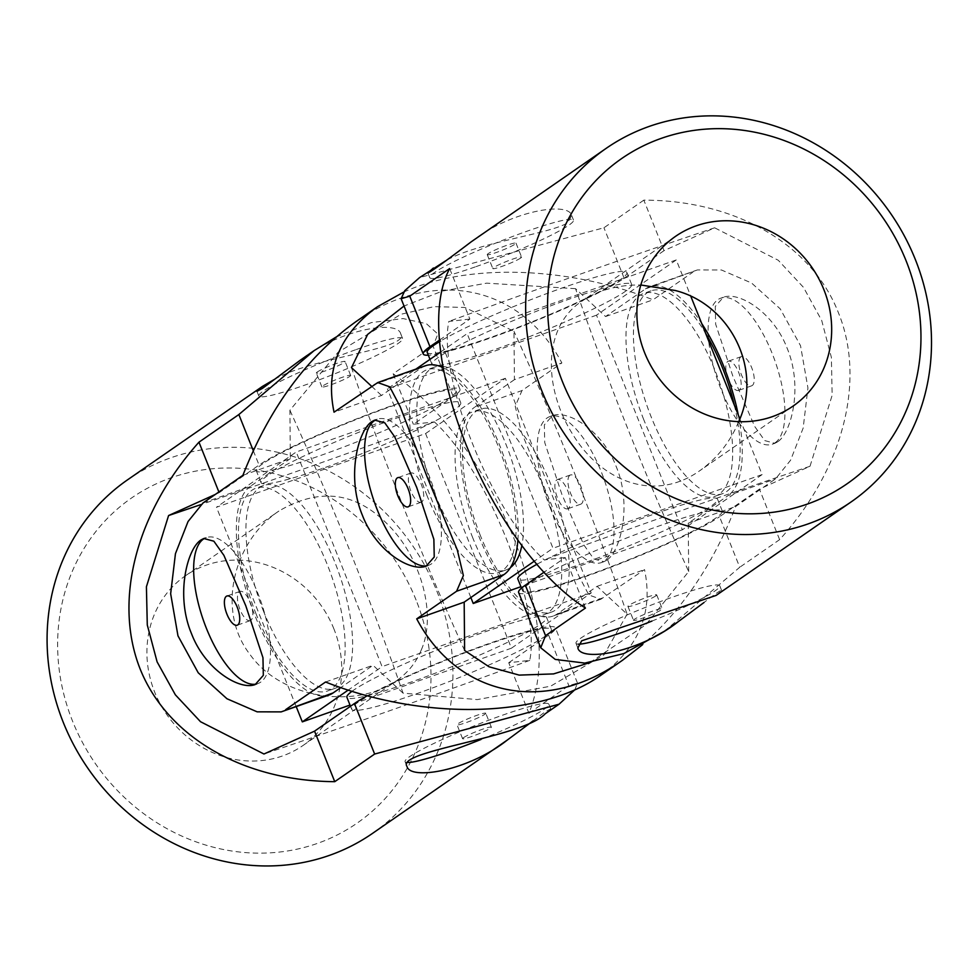 <?xml version="1.0" encoding="UTF-8"?>
<svg xmlns="http://www.w3.org/2000/svg" width="980" height="980" viewBox="0 0 980 980"><rect width="100%" height="100%" fill="white"/><g stroke="black" fill="none" stroke-linecap="round" stroke-linejoin="round"><path stroke-width="0.73" stroke-dasharray="4.9 3.68" d="M475.986 266.646A77.42 7.571 158.2 0 0 568.841 225.204A77.42 7.571 158.2 0 0 573.521 220.132A77.42 7.571 158.2 0 0 498.82 241.852A77.42 7.571 158.2 0 0 429.742 277.646A77.42 7.571 158.2 0 0 475.986 266.646M488.187 253.624A15.484 1.519 158.2 0 0 487.244 254.641A15.484 1.519 158.2 0 0 499.298 251.419A15.484 1.519 158.2 0 0 515.076 244.155A15.484 1.519 158.2 0 0 516.007 243.138A15.484 1.519 158.2 0 0 503.953 246.36A15.484 1.519 158.2 0 0 488.187 253.624M585.44 608.053L565.227 557.547L544.353 572.002M439.653 339.987L469.849 319.076L449.649 268.557M469.849 319.076L448.84 321.44C437.411 376.59 491.09 511.401 544.231 559.911L565.227 557.547M664.465 631.206L739.741 567.261L719.541 516.742L759.427 489.13L810.007 466.272A1318.186 128.944 158.2 0 0 544.231 559.911M810.007 466.272L832.155 395.295L831.383 357.406L821.73 320.546L803.527 287.41L778.267 260.264L714.628 227.801L664.036 250.647L643.836 200.141C735.404 200.19 811.673 244.302 838.39 312.669C866.161 380.546 843.131 469.53 779.627 539.637L739.741 567.261M643.836 200.141L603.95 227.764L419.563 277.597M716.135 595.411L721.648 590.487C721.096 589.801 715.204 593.831 703.946 602.553M471.233 241.803C510.066 210.859 568.584 201.231 571.634 215.441L567.812 222.632C551.495 233.73 476.623 242.415 445.569 260.888M714.628 227.801A1318.186 128.944 158.2 0 0 448.84 321.44M738.7 421.645C730.137 442.054 717.152 458.42 699.72 470.743C654.579 502.654 602.308 481.596 573.68 435.88C542.357 387.223 543.03 326.34 582.169 301.007C598.327 290.117 617.878 284.776 640.834 284.984M651.92 621.087A77.42 7.571 158.2 0 0 719.773 585.795A77.42 7.571 158.2 0 0 659.528 601.904A77.42 7.571 158.2 0 0 580.662 638.237A77.42 7.571 158.2 0 0 575.995 643.309A77.42 7.571 158.2 0 0 578.31 644.142M664.036 250.647L624.162 278.271A111.83 10.939 -21.8 0 1 524.619 325.213A111.83 10.939 -21.8 0 1 428.334 355.201M518.604 592.484A111.83 10.939 158.2 0 0 605.615 569.233A111.83 10.939 158.2 0 0 719.541 516.742M779.627 539.637L759.427 489.13M634.44 619.287A15.484 1.519 158.2 0 0 633.509 620.303A15.484 1.519 158.2 0 0 645.551 617.082A15.484 1.519 158.2 0 0 661.329 609.817A15.484 1.519 158.2 0 0 662.26 608.801A15.484 1.519 158.2 0 0 650.206 612.022A15.484 1.519 158.2 0 0 634.44 619.287M520.637 258.059A15.484 1.519 -21.8 0 1 504.859 265.335A15.484 1.519 -21.8 0 1 492.818 268.545A15.484 1.519 -21.8 0 1 506.623 261.391A15.484 1.519 -21.8 0 1 521.568 257.054A15.484 1.519 -21.8 0 1 520.637 258.059M655.767 595.901A15.484 1.519 -21.8 0 1 639.989 603.166A15.484 1.519 -21.8 0 1 627.935 606.387A15.484 1.519 -21.8 0 1 641.753 599.233A15.484 1.519 -21.8 0 1 656.698 594.885A15.484 1.519 -21.8 0 1 655.767 595.901M739.814 418.803L762.122 474.577L682.362 529.812L596.514 315.18L676.274 259.945L690.973 296.683M643.713 419.538A107.531 42.017 70.6 0 1 643.578 293.461A107.531 42.017 70.6 0 1 718.952 380.914A107.531 42.017 70.6 0 1 715.057 496.297A107.531 42.017 70.6 0 1 643.713 419.538M596.514 315.18L387.394 388.864L415.912 369.105M440.718 351.93L467.154 333.629L552.99 548.249L534.566 561.013M676.274 259.945L467.154 333.629M438.477 357.296A107.531 10.523 158.2 0 0 431.984 364.34A107.531 10.523 158.2 0 0 535.741 334.168A107.531 10.523 158.2 0 0 631.671 284.47A107.531 10.523 158.2 0 0 548.016 306.838A107.531 10.523 158.2 0 0 438.477 357.296M762.122 474.577L552.99 548.249M682.362 529.812L520.919 586.689M537.248 564.125A107.531 10.523 -21.8 0 1 647.02 516.607A107.531 10.523 -21.8 0 1 717.519 499.102A107.531 10.523 -21.8 0 1 711.039 506.146A107.531 10.523 -21.8 0 1 601.5 556.603A107.531 10.523 -21.8 0 1 517.832 578.972M734.339 405.108A107.531 42.017 70.6 0 1 722.517 493.675A107.531 42.017 70.6 0 1 651.173 416.904A107.531 42.017 70.6 0 1 651.051 290.827A107.531 42.017 70.6 0 1 705.649 333.384M510.507 567.518A107.531 42.017 70.6 0 1 505.925 569.98A107.531 42.017 70.6 0 1 434.581 493.222A107.531 42.017 70.6 0 1 434.459 367.132A107.531 42.017 70.6 0 1 439.567 366.189M442.715 366.336A107.531 42.017 70.6 0 1 502.066 435.034A107.531 42.017 70.6 0 1 521.887 545.297M427.121 495.856A107.531 42.017 70.6 0 1 426.986 369.766A107.531 42.017 70.6 0 1 502.348 457.231A107.531 42.017 70.6 0 1 498.452 572.614A107.531 42.017 70.6 0 1 427.121 495.856M470.853 597.53L387.394 388.864M427.219 352.42A107.531 10.523 158.2 0 0 530.964 322.249A107.531 10.523 158.2 0 0 626.906 272.55A107.531 10.523 158.2 0 0 550.27 292.297A107.531 10.523 158.2 0 0 439.751 341.505M529.09 583.847A107.531 10.523 158.2 0 0 522.597 590.891A107.531 10.523 158.2 0 0 626.355 560.719A107.531 10.523 158.2 0 0 722.285 511.021A107.531 10.523 158.2 0 0 638.629 533.39A107.531 10.523 158.2 0 0 529.09 583.847M549.988 507.322A77.42 30.258 -109.4 0 0 601.352 562.594A77.42 30.258 -109.4 0 0 604.231 561.111A77.42 30.258 -109.4 0 0 602.749 475.643A77.42 30.258 -109.4 0 0 549.89 416.549A77.42 30.258 -109.4 0 0 549.988 507.322M569.895 475.263A15.484 6.052 -109.4 0 0 570.201 492.352A15.484 6.052 -109.4 0 0 580.773 504.173A15.484 6.052 -109.4 0 0 581.348 503.879A15.484 6.052 -109.4 0 0 581.042 486.778A15.484 6.052 -109.4 0 0 570.47 474.969A15.484 6.052 -109.4 0 0 569.895 475.263M600.887 675.232C638.923 647.755 653.476 612.561 644.546 569.613L600.826 599.258L588.858 594.97L578.359 574.99L551.373 504.59L521.299 431.874L515.235 406.308L521.997 390.555L561.871 362.943C520.343 284.629 432.878 267.075 355.985 321.624M589.825 662.627L645.869 624.713L688.683 571.548A1318.186 515.051 70.6 0 1 575.542 288.671L605.579 316.528L645.452 288.904L697.417 269.929L721.439 269.978L751.587 283.036L780.227 308.847L800.525 345.695L807.937 387.945L803.159 428.089L790.578 460.22L775.572 478.865L735.698 506.488C713.44 563.696 682.386 609.78 642.513 644.754M403.699 292.089C467.46 263.02 567.702 266.131 653.035 299.807L692.909 272.183M777.569 441.882L774.825 443.315L764.731 440.596L754.71 426.484L732.807 376.051L715.645 324.111L715.265 306.458L723.375 297.271C738.785 291.219 773.367 312.007 787.111 348.182C803.245 386.451 791.448 433.148 777.569 441.882M606.657 560.254L603.913 561.687L593.819 558.98L583.798 544.856L561.895 494.422L544.721 442.482L544.353 424.83L552.463 415.643C567.873 409.603 602.455 430.392 616.2 466.566C632.333 504.823 620.536 551.52 606.657 560.254M517.905 539.98A111.83 43.696 -109.4 0 0 442.923 367.574M425.553 365.712A111.83 43.696 -109.4 0 0 421.388 367.855L381.514 395.467L334.045 412.188M464.618 650.5A1318.186 515.051 70.6 0 1 351.477 367.623M575.542 288.671L486.68 283.159L442.495 291.06L404.03 306.03M371.543 386.23L381.514 395.467M605.579 316.528L653.035 299.807M242.893 475.325L290.35 458.603L289.909 410.265L338.039 352.273L401.126 314.225L434.079 306.63L464.875 307.475L513.973 331.313L514.414 379.664L561.871 362.943M600.826 599.258L553.038 616.101A111.83 43.696 70.6 0 0 557.204 613.958L597.09 586.334L627.114 614.191A1318.186 515.051 -109.4 0 0 513.973 331.313M514.414 379.664L474.541 407.276L521.997 390.555M553.038 616.101A111.83 43.696 70.6 0 1 476.697 530.731A111.83 43.696 70.6 0 1 474.541 407.276M203.019 502.948L250.476 486.227L290.35 458.603M627.114 614.191L603.999 654.848L550.564 686.221L477.236 699.598L403.05 693.142A1318.186 515.051 -109.4 0 0 289.909 410.265M427.439 565.632A77.42 30.258 -109.4 0 0 428.701 565.264A77.42 30.258 -109.4 0 0 431.506 482.185A77.42 30.258 -109.4 0 0 377.239 419.22A77.42 30.258 -109.4 0 0 375.916 419.783M403.05 693.142L373.025 665.285L340.807 687.592M250.476 486.227A111.83 43.696 -109.4 0 0 252.632 609.683A111.83 43.696 -109.4 0 0 328.974 695.041M325.556 682.007L373.025 665.285M597.09 586.334L644.546 569.613M688.683 571.548L688.242 523.21L728.115 495.586L775.572 478.865M688.242 523.21L735.698 506.488M645.452 288.904A111.83 43.696 70.6 0 1 649.617 286.773A111.83 43.696 70.6 0 1 701.705 323.51M738.283 414.981A111.83 43.696 70.6 0 1 728.115 495.586M421.768 501.944A15.484 6.052 70.6 0 1 421.192 502.238A15.484 6.052 70.6 0 1 410.338 489.645A15.484 6.052 70.6 0 1 410.902 473.034A15.484 6.052 70.6 0 1 421.461 484.855A15.484 6.052 70.6 0 1 421.768 501.944M568.278 508.485A15.484 6.052 70.6 0 1 567.702 508.779A15.484 6.052 70.6 0 1 556.848 496.186A15.484 6.052 70.6 0 1 557.399 479.563A15.484 6.052 70.6 0 1 567.971 491.384A15.484 6.052 70.6 0 1 568.278 508.485M250.856 620.316A15.484 6.052 70.6 0 1 250.268 620.622A15.484 6.052 70.6 0 1 239.426 608.017A15.484 6.052 70.6 0 1 239.978 591.405A15.484 6.052 70.6 0 1 250.549 603.227A15.484 6.052 70.6 0 1 250.856 620.316M256.527 684.003A77.42 30.258 -109.4 0 0 257.789 683.636A77.42 30.258 -109.4 0 0 260.594 600.569A77.42 30.258 -109.4 0 0 206.327 537.591A77.42 30.258 -109.4 0 0 204.992 538.155M739.189 390.113A15.484 6.052 70.6 0 1 738.614 390.408A15.484 6.052 70.6 0 1 727.76 377.815A15.484 6.052 70.6 0 1 728.324 361.191A15.484 6.052 70.6 0 1 738.895 373.013A15.484 6.052 70.6 0 1 739.189 390.113M740.819 356.892A15.484 6.052 -109.4 0 0 741.113 373.98A15.484 6.052 -109.4 0 0 751.685 385.802A15.484 6.052 -109.4 0 0 752.26 385.507A15.484 6.052 -109.4 0 0 751.966 368.407A15.484 6.052 -109.4 0 0 741.395 356.585A15.484 6.052 -109.4 0 0 740.819 356.892M775.156 442.74A77.42 30.258 -109.4 0 0 773.661 357.271A77.42 30.258 -109.4 0 0 720.802 298.165A77.42 30.258 -109.4 0 0 720.9 388.95A77.42 30.258 -109.4 0 0 772.264 444.222A77.42 30.258 -109.4 0 0 775.156 442.74M425.602 433.552L505.362 378.317L591.21 592.949L511.45 648.184L425.602 433.552L216.47 507.236L296.23 452.001L382.077 666.62L348.231 690.067M472.801 537.91A107.531 42.017 70.6 0 1 472.666 411.833A107.531 42.017 70.6 0 1 548.028 499.286A107.531 42.017 70.6 0 1 544.133 614.668A107.531 42.017 70.6 0 1 472.801 537.91M505.362 378.317L296.23 452.001M267.552 475.668A107.531 10.523 158.2 0 0 261.072 482.711A107.531 10.523 158.2 0 0 364.817 452.54A107.531 10.523 158.2 0 0 460.759 402.841A107.531 10.523 158.2 0 0 377.092 425.21A107.531 10.523 158.2 0 0 267.552 475.668M591.21 592.949L382.077 666.62M511.45 648.184L350.007 705.061M352.028 691.28A107.531 10.523 -21.8 0 1 353.4 690.3A107.531 10.523 -21.8 0 1 462.94 639.842A107.531 10.523 -21.8 0 1 546.607 617.474A107.531 10.523 -21.8 0 1 540.127 624.517A107.531 10.523 -21.8 0 1 430.588 674.975A107.531 10.523 -21.8 0 1 346.92 697.344M480.261 535.276A107.531 42.017 70.6 0 1 480.139 409.199A107.531 42.017 70.6 0 1 555.501 496.652A107.531 42.017 70.6 0 1 551.605 612.047A107.531 42.017 70.6 0 1 480.261 535.276M263.669 611.594A107.531 42.017 70.6 0 1 263.546 485.517A107.531 42.017 70.6 0 1 338.909 572.969A107.531 42.017 70.6 0 1 335.013 688.352A107.531 42.017 70.6 0 1 263.669 611.594M256.197 614.227A107.531 42.017 70.6 0 1 256.074 488.138A107.531 42.017 70.6 0 1 331.436 575.603A107.531 42.017 70.6 0 1 327.541 690.986A107.531 42.017 70.6 0 1 256.197 614.227M296.205 706.592L216.47 507.236M262.787 463.748A107.531 10.523 158.2 0 0 256.307 470.792A107.531 10.523 158.2 0 0 360.052 440.62A107.531 10.523 158.2 0 0 455.994 390.922A107.531 10.523 158.2 0 0 372.327 413.291A107.531 10.523 158.2 0 0 262.787 463.748M358.166 702.219A107.531 10.523 158.2 0 0 351.685 709.263A107.531 10.523 158.2 0 0 455.443 679.091A107.531 10.523 158.2 0 0 551.373 629.393A107.531 10.523 158.2 0 0 467.705 651.761A107.531 10.523 158.2 0 0 358.166 702.219M407.386 762.514A77.42 7.571 -21.8 0 1 405.083 761.681A77.42 7.571 -21.8 0 1 502.605 715.167A77.42 7.571 -21.8 0 1 548.849 704.167A77.42 7.571 -21.8 0 1 544.182 709.238A77.42 7.571 -21.8 0 1 481.009 739.459M463.528 737.658A15.484 1.519 -21.8 0 1 479.294 730.394A15.484 1.519 -21.8 0 1 491.348 727.172A15.484 1.519 -21.8 0 1 490.404 728.189A15.484 1.519 -21.8 0 1 474.639 735.453A15.484 1.519 -21.8 0 1 462.585 738.675A15.484 1.519 -21.8 0 1 463.528 737.658M416.096 600.054A197.862 181.104 55.3 0 0 95.097 532.495A197.862 181.104 55.3 0 0 221.762 849.17A197.862 181.104 55.3 0 0 416.096 600.054M333.947 629.001A103.231 94.484 55.3 0 0 185.539 575.713A103.231 94.484 55.3 0 0 166.637 714.371A103.231 94.484 55.3 0 0 303.089 745.437A103.231 94.484 55.3 0 0 332 711.676A103.231 94.484 55.3 0 0 333.947 629.001M218.883 491.96L219.177 492.683L259.051 465.059A111.83 10.939 -21.8 0 1 372.976 412.58A111.83 10.939 -21.8 0 1 459.988 389.317A111.83 10.939 -21.8 0 1 453.238 396.643L413.364 424.267L434.373 421.902A1318.186 128.944 -21.8 0 1 200.875 504.602M215.318 494.422L219.177 492.683M336.079 337.059L371.396 322.591L403.099 318.574L426.374 323.682L437.864 334.033L433.038 346.136L453.238 396.643M434.373 421.902C487.023 469.824 541.156 604.574 529.751 660.373L508.743 662.737L528.943 713.256C546.656 669.389 541.56 610.822 513.643 537.579C483.091 464.618 442.923 410.02 393.164 373.76L433.038 346.136M372.461 833.429A215.073 196.845 55.3 0 0 436.737 590.842A215.073 196.845 55.3 0 0 127.559 479.82M528.943 713.256L568.829 685.633L577.477 683.085L574.893 689.724M274.645 379.26C313.073 357.002 410.387 349.088 400.722 333.825C397.586 319.603 339.252 329.219 300.309 360.175M533.022 720.925L545.211 711.811L550.723 708.859L545.211 713.783M529.751 660.373A1318.186 128.944 -21.8 0 1 263.963 754.012M421.327 649.814C436.627 615.244 421.67 558.955 388.95 525.709C356.475 491.923 319.774 487.036 278.871 511.07C234.318 540.617 215.404 609.793 249.961 654.444C282.363 700.039 356.843 708.773 396.422 680.806C408.011 672.648 416.304 662.321 421.327 649.814M356.353 349.505A77.42 7.571 -21.8 0 1 402.596 338.504A77.42 7.571 -21.8 0 1 333.519 374.299A77.42 7.571 -21.8 0 1 258.83 396.018A77.42 7.571 -21.8 0 1 263.498 390.947A77.42 7.571 -21.8 0 1 356.353 349.505M508.743 662.737L548.629 635.126A111.83 10.939 158.2 0 0 555.366 627.8A111.83 10.939 158.2 0 0 481.584 646.175A111.83 10.939 158.2 0 0 367.316 695.739M393.164 373.76L413.364 424.267M317.263 371.996A15.484 1.519 -21.8 0 1 333.041 364.732A15.484 1.519 -21.8 0 1 345.095 361.51A15.484 1.519 -21.8 0 1 344.151 362.526A15.484 1.519 -21.8 0 1 328.386 369.791A15.484 1.519 -21.8 0 1 316.332 373.013A15.484 1.519 -21.8 0 1 317.263 371.996M484.843 714.273A15.484 1.519 158.2 0 0 485.774 713.256A15.484 1.519 158.2 0 0 470.841 717.605A15.484 1.519 158.2 0 0 457.023 724.759A15.484 1.519 158.2 0 0 469.077 721.537A15.484 1.519 158.2 0 0 484.843 714.273M349.725 376.43A15.484 1.519 158.2 0 0 350.656 375.426A15.484 1.519 158.2 0 0 335.711 379.762A15.484 1.519 158.2 0 0 321.893 386.929A15.484 1.519 158.2 0 0 333.947 383.707A15.484 1.519 158.2 0 0 349.725 376.43M624.162 278.271L603.95 227.764M373.931 384.577L421.388 367.855M557.204 613.958L604.66 597.237M253.269 450.616L259.051 465.059M548.629 635.126L568.829 685.633M675.502 236.376L582.169 301.007M793.053 406.1L699.72 470.743M721.648 590.487L719.773 585.795M577.869 647.988L575.995 643.309M427.868 272.954L429.742 277.646M571.634 215.441L573.521 220.132M487.244 254.641L492.818 268.545M516.007 243.138L521.568 257.054M627.935 606.387L633.509 620.303M656.698 594.885L662.26 608.801M651.051 290.827L643.578 293.461M722.517 493.675L715.057 496.297M434.459 367.132L426.986 369.766M505.925 569.98L498.452 572.614M722.285 511.021L717.519 499.102M522.597 590.891L521.483 588.098M631.671 284.47L626.906 272.55M431.984 364.34L430 359.354M426.141 566.171L428.701 565.264M374.679 420.126L377.239 419.22M697.417 269.929L649.617 286.773M410.902 473.034L397.831 477.64M421.192 502.238L408.121 506.844M570.47 474.969L557.399 479.563M580.773 504.173L567.702 508.779M552.463 415.643L549.89 416.549M603.913 561.687L601.352 562.594M255.217 684.542L257.789 683.636M203.767 538.498L206.327 537.591M239.978 591.405L226.907 596.012M250.268 620.622L237.197 625.216M741.395 356.585L728.324 361.191M751.685 385.802L738.614 390.408M723.375 297.271L720.802 298.165M774.825 443.315L772.264 444.222M480.139 409.199L472.666 411.833M551.605 612.047L544.133 614.668M263.546 485.517L256.074 488.138M335.013 688.352L327.541 690.986M551.373 629.393L546.607 617.474M351.685 709.263L350.485 706.274M460.759 402.841L455.994 390.922M261.072 482.711L256.307 470.792M303.089 745.437L396.422 680.806M185.539 575.713L278.871 511.07M256.944 391.326L258.83 396.018M400.722 333.825L402.596 338.504M577.477 683.085L555.366 627.8M459.988 389.317L437.864 334.033M550.723 708.859L548.849 704.167M406.957 766.36L405.083 761.681M491.348 727.172L485.774 713.256M462.585 738.675L457.023 724.759M350.656 375.426L345.095 361.51M321.893 386.929L316.332 373.013"/><path stroke-width="1.47" d="M906.059 260.717A197.862 181.104 -124.7 0 1 711.713 509.833A197.862 181.104 -124.7 0 1 585.06 193.158A197.862 181.104 -124.7 0 1 906.059 260.717M823.898 289.664A103.231 94.484 -124.7 0 1 793.053 406.1A103.231 94.484 -124.7 0 1 656.6 375.034A103.231 94.484 -124.7 0 1 675.502 236.376A103.231 94.484 -124.7 0 1 764.461 228.61A103.231 94.484 -124.7 0 1 823.898 289.664M445.569 260.888L419.563 277.597L404.801 290.644L401.114 298.716L409.763 296.18L449.649 268.557C408.66 346.136 488.604 546.019 585.44 608.053L545.554 635.677L540.727 647.78L555.231 659.418L584.815 663.092L623.893 653.562L664.465 631.206L678.283 621.626C639.45 652.57 580.932 662.211 577.869 647.988L581.691 640.81L716.135 595.411L851.032 501.993A215.073 196.845 -124.7 0 1 566.746 437.264A215.073 196.845 -124.7 0 1 606.13 148.384A215.073 196.845 -124.7 0 1 915.296 259.394A215.073 196.845 -124.7 0 1 851.032 501.993M544.353 572.002L525.354 585.17A111.83 10.939 158.2 0 0 518.604 592.484L540.727 647.78M703.946 602.553L678.283 621.626M433.38 268.018L427.868 272.954C429.84 272.612 444.295 262.236 471.233 241.803L606.13 148.384M640.834 284.984L675.147 290.472C730.247 304.253 763.077 369.374 738.7 421.645M578.31 644.142A77.42 7.571 158.2 0 0 622.239 632.308A77.42 7.571 158.2 0 0 651.92 621.087M428.334 355.201A111.83 10.939 -21.8 0 1 423.225 354.013A111.83 10.939 -21.8 0 1 429.963 346.687L439.653 339.987M690.973 296.683L739.814 418.803M415.912 369.105L440.718 351.93M534.566 561.013L473.23 603.496L470.853 597.53M520.919 586.689L473.23 603.496M521.483 588.098L517.832 578.972A107.531 10.523 -21.8 0 1 524.312 571.928A107.531 10.523 -21.8 0 1 537.248 564.125M705.649 333.384A107.531 42.017 70.6 0 1 734.339 405.108M439.567 366.189A107.531 42.017 70.6 0 1 442.715 366.336M521.887 545.297A107.531 42.017 70.6 0 1 510.507 567.518M439.751 341.505A107.531 10.523 158.2 0 0 433.699 345.377A107.531 10.523 158.2 0 0 427.219 352.42L430 359.354M642.513 644.754L622.606 660.189C545.725 714.739 458.248 697.184 416.721 618.87L456.594 591.246L463.369 575.554L457.305 549.976L427.329 477.493L400.244 406.847L389.746 386.843L377.766 382.555L334.045 412.188C325.115 369.252 339.668 334.058 377.704 306.581L355.985 321.624C307.132 356.585 269.427 407.827 242.893 475.325L203.019 502.948L188.05 521.532L175.445 553.688L170.655 593.733L177.968 635.836L198.23 672.795L226.98 698.764L257.14 711.835L281.174 711.884L333.139 692.909L340.807 687.592M622.606 660.189L600.887 675.232C540.752 718.168 423.789 721.047 325.556 682.007L285.682 709.63M377.704 306.581L403.699 292.089M201.023 539.931L203.767 538.498L213.861 541.205L223.881 555.329L245.784 605.763L262.959 657.702L263.326 675.355L255.217 684.542C239.806 690.582 205.224 669.793 191.48 633.619C175.346 595.362 187.143 548.665 201.023 539.931M371.935 421.547L374.679 420.126L384.773 422.833L394.793 436.958L416.696 487.391L433.871 539.331L434.238 556.983L426.141 566.171C410.73 572.21 376.149 551.422 362.392 515.247C346.271 476.991 358.055 430.293 371.935 421.547M456.594 591.246L504.051 574.525A111.83 43.696 -109.4 0 0 517.905 539.98M442.923 367.574A111.83 43.696 -109.4 0 0 425.553 365.712L377.766 382.555M416.721 618.87L464.177 602.149L464.618 650.5L489.057 666.792L519.192 675.11L553.577 673.909L589.825 662.627M504.051 574.525L464.177 602.149M404.03 306.03L367.647 334.425L351.477 367.623L371.543 386.23M375.916 419.783A77.42 30.258 -109.4 0 0 374.36 420.702A77.42 30.258 -109.4 0 0 377.337 510.004A77.42 30.258 -109.4 0 0 427.439 565.632M281.174 711.884L328.974 695.041A111.83 43.696 -109.4 0 0 333.139 692.909M701.705 323.51A111.83 43.696 70.6 0 1 738.283 414.981M397.243 477.934A15.484 6.052 -109.4 0 0 397.549 495.023A15.484 6.052 -109.4 0 0 408.121 506.844A15.484 6.052 -109.4 0 0 408.697 506.55A15.484 6.052 -109.4 0 0 408.391 489.461A15.484 6.052 -109.4 0 0 397.831 477.64A15.484 6.052 -109.4 0 0 397.243 477.934M204.992 538.155A77.42 30.258 -109.4 0 0 203.436 539.074A77.42 30.258 -109.4 0 0 206.425 628.376A77.42 30.258 -109.4 0 0 256.527 684.003M226.331 596.306A15.484 6.052 -109.4 0 0 226.637 613.407A15.484 6.052 -109.4 0 0 237.197 625.216A15.484 6.052 -109.4 0 0 237.785 624.922A15.484 6.052 -109.4 0 0 237.479 607.833A15.484 6.052 -109.4 0 0 226.907 596.012A15.484 6.052 -109.4 0 0 226.331 596.306M348.231 690.067L302.318 721.868L296.205 706.592M350.007 705.061L302.318 721.868M350.485 706.274L346.92 697.344A107.531 10.523 -21.8 0 1 352.028 691.28M481.009 739.459A77.42 7.571 -21.8 0 1 407.386 762.514M218.883 491.96L198.964 442.176L238.851 414.552L314.139 350.607L336.079 337.059M198.964 442.176C135.938 512.638 113.092 600.887 140.201 669.144C167.629 737.266 243.285 781.023 334.756 781.673L374.642 754.049L559.041 704.216L545.211 713.783C523.345 737.438 395.932 750.815 406.957 766.36C410.093 780.582 468.428 770.966 507.371 739.998L533.022 720.925M367.316 695.739A111.83 10.939 158.2 0 0 354.442 703.542L314.555 731.154L334.756 781.673M314.555 731.154L263.963 754.012L200.52 721.721L175.371 694.832L157.106 661.867L147.282 624.946L146.412 586.775L168.585 515.541L215.318 494.422M300.309 360.175L262.469 388.374L256.944 391.326L262.456 386.402L127.559 479.82A215.073 196.845 55.3 0 0 88.188 768.712A215.073 196.845 55.3 0 0 372.461 833.429L507.371 739.998M574.893 689.724L559.041 704.216M262.456 386.402L274.645 379.26M200.875 504.602A1318.186 128.944 -21.8 0 1 168.585 515.541M545.554 635.677L525.354 585.17M429.963 346.687L409.763 296.18M238.851 414.552L253.269 450.616M354.442 703.542L374.642 754.049M401.114 298.716L423.225 354.013M314.139 350.607L300.309 360.187"/></g></svg>
